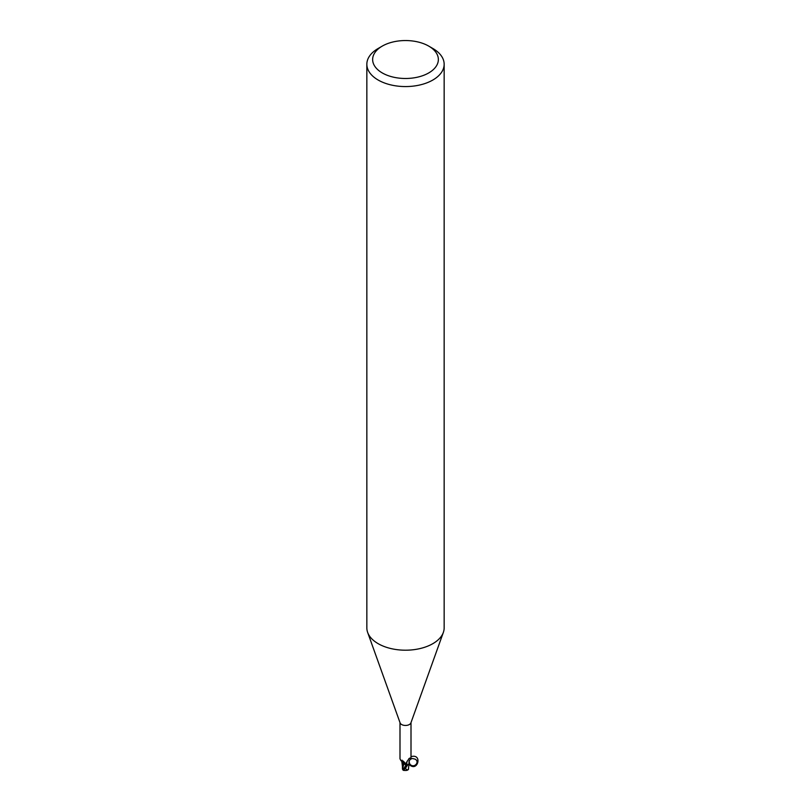 <?xml version="1.0" encoding="UTF-8"?>
<svg xmlns="http://www.w3.org/2000/svg" width="811" height="811" viewBox="0 0 811 811"><rect width="100%" height="100%" fill="white"/><g stroke="black" fill="none" stroke-linecap="round" stroke-linejoin="round"><path stroke-width="1.22" d="M428.735 46.105L432.831 48.478A38.654 22.313 180 0 1 444.154 64.251L444.154 627.886A38.654 22.313 180 0 1 443.353 632.418A38.654 22.313 180 0 1 432.831 643.67A38.654 22.313 180 0 1 394.42 649.266A38.654 22.313 180 0 1 367.647 632.418A38.654 22.313 180 0 1 366.846 627.886L366.846 64.251A38.654 22.313 180 0 1 378.169 48.478L382.265 46.105A32.856 18.967 180 0 1 428.735 46.105A32.856 18.967 180 0 1 428.735 72.929A32.856 18.967 180 0 1 382.265 72.929A32.856 18.967 180 0 1 382.265 46.105L378.169 48.478M443.353 632.418L410.893 722.915A5.505 3.183 180 0 1 409.393 724.517A5.505 3.183 180 0 1 403.919 725.318A5.505 3.183 180 0 1 400.107 722.915L367.647 632.418M444.154 64.251A38.654 22.313 180 0 1 432.831 80.036A38.654 22.313 180 0 1 390.709 84.871A38.654 22.313 180 0 1 366.846 64.251M405.459 768.22L407.609 765.087A5.697 3.295 180 0 1 406.27 765.3A5.697 3.295 180 0 0 407.609 765.087L409.119 763.557A4.978 2.869 180 0 1 407.852 764.915A5.505 3.183 180 0 1 406.26 765.189L405.449 763.333L403.148 761.022L400.979 760.688L399.995 758.822L399.995 722.591M402.702 762.827L406.321 765.483L402.702 762.827L402.479 766.537L401.82 761.438M407.852 764.915L407.051 764.621L406.534 762.441L409.099 758.467L410.011 758.032L411.005 758.822L411.005 722.591M406.382 763.303L406.534 762.441M409.099 758.467L410.011 758.032L409.099 758.467M407.051 764.621A5.991 5.758 14 0 1 407.193 761.113M408.856 758.792A5.991 5.758 14 0 1 410.011 758.032M401.759 761.174A4.978 2.869 180 0 0 403.016 763.07A4.978 2.869 180 0 0 403.959 763.536A2.494 1.44 180 0 1 406.007 764.428M403.523 769.122L406.139 764.783L402.692 762.735M403.959 763.536A6.306 3.619 -175.3 0 0 401.648 760.89M407.406 765.199A5.799 3.345 180 0 1 406.281 765.351L403.037 769.913L402.509 769.244L403.929 763.546M408.43 769.233L408.44 769.375A5.616 3.538 14.2 0 1 408.328 769.406L407.659 770.065L405.622 768.869A5.515 3.183 180 0 1 404.76 768.848A4.795 0.699 136.3 0 0 404.06 770.308A5.596 5.596 0 0 0 407.659 770.065M406.139 764.773L406.321 765.483M404.304 770.369A5.018 0.73 -43.7 0 1 403.908 770.45A5.018 0.73 -43.7 0 1 405.236 768.22L404.76 768.848M405.622 768.869L405.987 766.709M408.349 769.365L409.17 763.374M408.48 768.352L408.308 769.426M403.037 769.913L402.692 768.199M403.037 770.126L403.037 770.126A5.799 5.799 0 0 0 403.908 770.45M408.491 768.564L408.278 769.629L408.491 768.564M408.987 764.266C417.665 773.197 422.977 753.176 411.005 756.663M409.119 763.557C408.612 760.819 409.748 759.137 412.525 758.508L415.262 759.197C421.162 763.263 411.441 770.156 409.119 763.557M405.236 768.22A5.799 3.345 180 0 1 404.324 768.149M410.934 759.005C409.018 760.069 408.714 761.833 410.011 764.286C414.036 768.747 420.078 762.097 415.262 759.197M412.525 758.508C410.052 759.076 408.947 760.444 409.22 762.614M402.074 760.14L401.942 761.357L400.979 760.688M403.787 768.706L403.331 769.375M402.438 765.696L402.449 768.899M408.551 768.909L408.562 766.993"/></g></svg>
